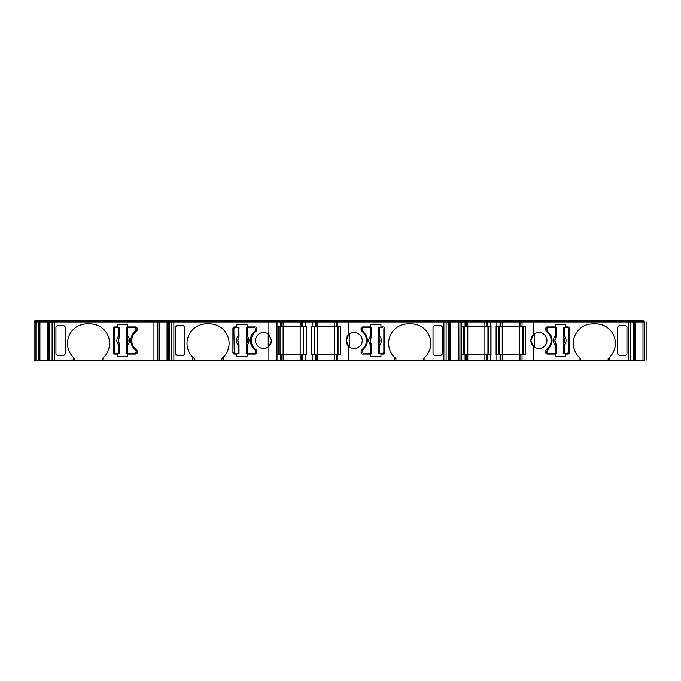 <?xml version="1.0" encoding="UTF-8"?>
<svg xmlns="http://www.w3.org/2000/svg" width="681" height="681" viewBox="0 0 681 681"><rect width="100%" height="100%" fill="white"/><g stroke="black" fill="none" stroke-linecap="round" stroke-linejoin="round"><path stroke-width="1.02" d="M268.893 321.943L280.385 321.943L280.385 326.148L276.988 326.148L276.988 354.852L280.385 354.852L280.385 360.206L173.859 360.206L173.859 321.943L268.893 321.943L268.893 334.507A8.036 8.036 -90 0 0 255.503 340.5A8.036 8.036 -90 0 0 268.893 346.493L268.893 360.206M461.675 354.852L461.675 321.943L461.675 360.206L461.675 354.852L465.072 354.852L465.072 360.206L459.964 360.206L459.964 321.943L533.538 321.943L533.538 334.507L530.857 340.5L533.538 346.493L533.538 360.206L465.072 360.206L465.072 354.852L466.264 354.852L466.264 360.206L466.264 354.852L466.264 360.206L466.264 354.852L486.413 354.852L486.413 360.206M73.225 360.206L73.225 357.193L74.757 358.564L74.757 360.206L49.015 360.206L49.015 322.709M73.225 357.193A19.511 19.511 90 0 1 67.487 343.369A19.511 19.511 -90 0 0 74.757 358.564M136.498 331.213A11.483 11.483 -90 0 0 136.498 349.787A1.532 1.532 90 0 1 137.128 351.021L137.128 352.554A1.532 1.532 90 0 1 135.596 354.086L127.526 354.086L127.526 356.376L117.268 356.376L117.268 354.086L114.936 354.086A1.532 1.532 90 0 1 113.404 352.554L113.404 328.446A1.532 1.532 90 0 1 114.936 326.914L117.268 326.914L117.268 324.624L127.526 324.624L127.526 326.914L135.596 326.914A1.532 1.532 90 0 1 137.128 328.446L137.128 329.979A1.532 1.532 90 0 1 136.498 331.213M223.359 360.206L223.359 357.193A19.511 19.511 -90 0 0 209.586 323.858L206.522 323.858A19.511 19.511 -90 0 0 192.749 357.193L194.281 358.564L194.281 360.206M206.522 323.858A19.511 19.511 -90 0 0 194.281 358.564M268.22 333.962A8.036 8.036 -90 0 0 255.503 340.5A8.036 8.036 -90 0 0 268.22 347.038L268.22 333.962M268.893 346.493L271.574 340.5L268.893 334.507M271.574 340.5L271.455 339.121M251.298 340.5A11.483 11.483 90 0 1 256.022 331.213A1.532 1.532 -90 0 0 256.652 329.979L256.652 328.446A1.532 1.532 -90 0 0 255.12 326.914L247.058 326.914L247.058 324.624L236.792 324.624L236.792 326.914L234.46 326.914A1.532 1.532 -90 0 0 232.928 328.446L232.928 352.554A1.532 1.532 -90 0 0 234.46 354.086L236.792 354.086L236.792 356.376L247.058 356.376L247.058 354.086L255.12 354.086A1.532 1.532 -90 0 0 256.652 352.554L256.652 351.021A1.532 1.532 -90 0 0 256.022 349.787A11.483 11.483 90 0 1 251.298 340.5M349.523 333.962C347.361 335.605 346.246 337.785 346.169 340.5L348.851 346.493L348.851 360.206L280.385 360.206L280.385 354.852L281.576 354.852L281.576 360.206L281.576 354.852L281.576 360.206L281.576 354.852L301.726 354.852L301.726 360.206L301.726 354.852L301.726 360.206L301.726 354.852L306.322 354.852L306.322 326.148L301.726 326.148L301.726 321.943L348.851 321.943L348.851 334.507L346.169 340.5C346.246 343.215 347.361 345.395 349.523 347.038L349.523 333.962M348.851 334.507A8.036 8.036 90 0 1 362.241 340.5A8.036 8.036 90 0 1 348.851 346.493M394.384 360.206L394.384 357.193L395.908 358.564L395.908 360.206L348.851 360.206M395.908 358.564A19.511 19.511 90 0 1 394.384 357.193A19.511 19.511 -90 0 1 408.157 323.858L411.213 323.858A19.511 19.511 -90 0 1 424.995 357.193L424.995 360.206L395.908 360.206M534.219 333.962C532.048 335.605 530.933 337.785 530.857 340.5C530.933 343.215 532.048 345.395 534.219 347.038L534.219 333.962M533.538 346.493A8.036 8.036 -90 0 0 546.928 340.5A8.036 8.036 -90 0 0 533.538 334.507M533.538 321.943L628.572 321.943L628.572 360.206L609.682 360.206L609.682 357.193A19.511 19.511 90 0 0 595.909 323.858L592.845 323.858A19.511 19.511 90 0 0 579.071 357.193L580.604 358.564L580.604 360.206L533.538 360.206M579.071 360.206L579.071 357.193A19.511 19.511 90 0 0 580.604 358.564M135.553 349.991L136.166 351.217L135.553 349.991C132.48 347.574 130.897 344.407 130.812 340.5C130.897 336.593 132.48 333.426 135.553 331.009L132.063 335.197M131.22 343.599L132.063 345.803M114.697 327.825L119.464 327.493L119.464 336.857L118.315 340.5L119.464 344.143L119.464 353.507L114.74 353.218M255.086 349.991L255.698 351.217L255.086 349.991C252.013 347.574 250.429 344.407 250.336 340.5C250.429 336.593 252.004 333.426 255.086 331.009L251.587 335.197M250.744 343.599L251.595 345.803M238.716 343.275L238.92 344.995L238.154 344.995C235.737 341.998 235.737 339.002 238.154 336.005L238.622 337.197A0.766 0.468 -3.8 0 0 238.946 336.84L237.848 340.5L238.997 344.143L238.997 353.507L234.264 353.218M280.044 354.852L280.044 326.148M314.486 354.852L314.486 326.148M370.532 327.493L371.366 327.493L371.366 336.857L370.217 340.5L371.29 344.995L370.532 344.995C368.115 341.998 368.115 339.002 370.532 336.005L370.532 327.493L362.386 327.825M464.74 354.852L464.74 326.148M499.173 354.852L499.173 326.148M555.219 327.493L556.054 327.493L556.054 336.857L554.904 340.5L556.054 344.143L556.054 353.507L555.219 353.507L555.219 344.995C552.802 341.998 552.802 339.002 555.219 336.005L555.219 327.493L547.073 327.825M167.058 360.206L157.779 360.206L157.779 321.943L157.779 360.206L157.779 321.943L157.779 360.206L153.949 360.206L153.949 321.943L167.058 321.943L167.058 360.206L167.509 360.206L167.509 322.709L170.046 322.709M47.525 360.206L38.323 360.206L38.323 321.943L47.525 321.943L47.525 360.206L47.968 360.206L47.968 322.709L50.513 322.709M38.323 321.943L38.238 360.206L35.948 360.206L35.948 321.943L34.05 321.943L34.05 360.206L35.948 360.206L35.948 321.943L38.238 321.943L38.323 360.206M644.652 360.206C647.614 360.206 647.614 360.206 644.652 360.206L644.652 321.943C647.614 321.943 647.614 321.943 644.652 321.943M644.575 360.206L635.373 360.206L635.373 321.943L633.815 321.943L633.815 322.709L634.922 322.709L634.922 360.206L635.373 360.206M634.922 360.206L634.922 322.709M633.883 322.709L633.883 360.206L634.752 360.206M633.883 360.206L630.793 360.206L630.793 321.943L633.815 321.943M628.572 360.206L630.793 360.206M609.682 360.206L580.604 360.206M525.443 354.852L525.443 326.148L525.443 354.852L522.046 354.852L522.046 360.206L522.046 354.852L520.854 354.852L520.854 360.206L520.854 354.852L519.322 354.852L519.322 360.206M459.888 360.206L459.964 321.943L459.964 360.206L459.964 321.943L459.888 360.206L450.686 360.206L450.686 321.943L449.128 321.943L449.128 322.709L450.235 322.709L450.235 360.206L450.686 360.206M450.235 360.206L450.235 322.709M449.196 322.709L449.196 360.206L450.064 360.206M449.196 360.206L446.106 360.206L446.106 321.943L449.128 321.943M424.995 360.206L446.106 360.206M337.359 360.206L337.359 354.852L336.167 354.852L336.167 360.206L336.167 354.852L334.635 354.852L334.635 360.206M168.616 322.709L168.616 321.943L171.638 321.943L171.638 360.206L173.859 360.206M171.638 360.206L168.547 360.206L168.547 322.709M167.483 322.709L167.679 360.206L168.547 360.206M153.949 360.206L74.757 360.206M47.942 322.709L48.138 360.206L49.015 360.206M86.998 323.858A19.511 19.511 -90 0 0 67.487 343.369A19.511 19.511 90 0 1 86.998 323.858L90.062 323.858A19.511 19.511 90 0 1 103.835 357.193L103.835 360.206M49.083 322.709L49.083 321.943L54.318 321.943L54.318 320.794L153.949 320.794L153.949 321.943L54.318 321.943L54.318 360.206M55.936 326.923L57.468 325.382L63.656 325.382L65.189 326.923L65.189 354.077L63.656 355.618L57.468 355.618L55.936 354.077L55.936 326.923L55.936 354.077M102.303 358.564A19.511 19.511 -90 0 0 103.835 357.193L102.303 358.564L102.303 360.206M99.358 326.208A19.511 19.511 -90 0 0 90.062 323.858M192.749 357.193L192.749 360.206M184.713 326.923L183.189 325.382L177 325.382L175.468 326.923L175.468 354.077L177 355.618L183.189 355.618L184.713 354.077L184.713 326.923M175.468 326.923L175.468 354.077M221.836 360.206L221.836 358.564A19.511 19.511 -90 0 0 223.079 357.474M221.836 358.564L223.359 357.193M305.556 360.206L305.556 354.852M312.187 354.852L316.018 354.852L316.018 360.206L316.018 354.852L334.635 354.852L334.635 326.148L316.018 326.148L316.018 321.943L316.018 326.148L316.018 321.943L316.018 326.148L311.421 326.148L311.421 354.852L312.187 354.852L312.187 360.206M337.359 354.852L340.755 354.852L340.755 326.148L337.359 326.148L337.359 321.943M443.893 360.206L443.893 321.943L348.851 321.943M370.685 324.624L380.951 324.624L380.951 326.914L383.284 326.914A1.532 1.532 -90 0 1 384.816 328.446L384.816 352.554A1.532 1.532 -90 0 1 383.284 354.086L380.951 354.086L380.951 356.376L370.685 356.376L370.685 354.086L362.624 354.086A1.532 1.532 -90 0 1 361.092 352.554L361.092 351.021A1.532 1.532 -90 0 1 361.722 349.787A11.483 11.483 90 0 0 361.722 331.213A1.532 1.532 -90 0 1 361.092 329.979L361.092 328.446A1.532 1.532 -90 0 1 362.624 326.914L370.685 326.914L370.685 324.624M434.555 355.618L433.031 354.077L433.031 326.923L434.555 325.382L440.743 325.382L442.275 326.923L442.275 354.077L440.743 355.618L434.555 355.618M423.463 360.206L423.463 358.564A19.511 19.511 90 0 0 411.213 323.858M423.463 358.564L424.995 357.193M487.085 360.206L487.085 354.852L486.413 354.852M490.243 360.206L490.243 354.852L491.01 354.852L491.01 326.148L490.243 326.148L490.243 321.943M487.085 354.852L490.243 354.852M496.883 354.852L500.705 354.852L500.705 360.206L500.705 354.852L519.322 354.852L519.322 326.148L500.705 326.148L500.705 321.943L500.705 326.148L500.705 321.943L500.705 326.148L496.117 326.148L496.117 354.852L496.883 354.852L496.883 360.206M525.443 326.148L522.046 326.148L522.046 321.943L522.046 326.148L519.322 326.148L519.322 320.794L502.237 320.794L502.237 360.206M619.25 325.382L617.718 326.923L617.718 354.077L619.25 355.618L625.439 355.618L626.963 354.077L626.963 326.923L625.439 325.382L619.25 325.382M626.963 354.077L626.963 326.923M569.503 328.446A1.532 1.532 90 0 0 567.971 326.914L565.639 326.914L565.639 324.624L555.381 324.624L555.381 326.914L547.311 326.914A1.532 1.532 90 0 0 545.779 328.446L545.779 329.979A1.532 1.532 90 0 0 546.409 331.213A11.483 11.483 -90 0 1 546.409 349.787A1.532 1.532 90 0 0 545.779 351.021L545.779 352.554A1.532 1.532 90 0 0 547.311 354.086L555.381 354.086L555.381 356.376L565.639 356.376L565.639 354.086L567.971 354.086A1.532 1.532 90 0 0 569.503 352.554L569.503 328.446L569.503 352.554A1.532 1.532 90 0 1 567.971 354.086M608.15 360.206L608.15 358.564A19.511 19.511 90 0 0 595.909 323.858M608.15 358.564L609.682 357.193M281.576 321.943L301.726 321.943L301.726 326.148L281.576 326.148L281.576 321.943L281.576 326.148L281.576 321.943L280.385 321.943L280.385 326.148L281.576 326.148L281.576 321.943M49.083 321.943L47.525 321.943M168.616 321.943L167.058 321.943M171.638 321.943L173.859 321.943L173.859 320.794L158.545 320.794L158.545 321.943L158.545 320.794L153.949 320.794M447.528 321.943L447.528 320.794L443.893 320.794L443.893 321.943L446.106 321.943M450.686 321.943L459.888 321.943M632.223 321.943L632.223 320.794L628.572 320.794L628.572 321.943L630.793 321.943M635.373 321.943L644.575 321.943M117.268 354.086L117.268 356.376M137.128 351.021L136.498 349.787M117.268 326.914L117.268 324.624L127.526 324.624M114.936 326.914A1.532 1.532 -90 0 0 113.404 328.446L113.404 352.554M276.988 321.943L276.988 360.206M270.646 344.245L271.413 342.092M234.46 326.914A1.532 1.532 -90 0 0 232.928 328.446L232.928 352.554M247.058 324.624L236.792 324.624L236.792 326.914M236.792 354.086L236.792 356.376L247.058 356.376M340.755 326.148L340.755 354.852M361.092 329.979L361.722 331.213M383.284 354.086A1.532 1.532 90 0 0 384.816 352.554L384.816 328.446A1.532 1.532 90 0 0 383.284 326.914M442.275 354.077L442.275 326.923M40.502 321.943L40.502 320.794L39.004 320.794L39.004 321.943L39.004 320.794L34.816 320.794L34.816 321.943L34.816 320.794M47.449 321.943L47.449 320.794L40.502 320.794M49.764 321.943L49.764 320.794L47.449 320.794M49.764 320.794L50.675 320.794L50.675 321.943M54.318 320.794L50.675 320.794M160.044 321.943L160.044 320.794M166.99 321.943L166.99 320.794M170.216 321.943L170.216 320.794M268.561 321.943L268.561 320.794L173.859 320.794M280.81 321.943L280.81 320.794L280.81 321.943L280.81 320.794L280.81 321.943L280.81 320.794L279.619 320.794L279.619 321.943L279.619 320.794L268.561 320.794M280.81 320.794L283.109 320.794L283.109 360.206M300.193 360.206L300.193 320.794L283.109 320.794M300.193 320.794L302.492 320.794L302.492 321.943L302.492 320.794L305.871 320.794L305.871 321.943M311.872 321.943L311.872 320.794L305.871 320.794M315.252 321.943L315.252 320.794L315.252 321.943L315.252 320.794L311.872 320.794M315.252 320.794L317.55 320.794L317.55 360.206M337.359 326.148L334.635 326.148L334.635 320.794L317.55 320.794M334.635 320.794L338.125 320.794L338.125 321.943L338.125 320.794L349.183 320.794L349.183 321.943M336.933 321.943L336.933 320.794L336.933 321.943M443.893 320.794L349.183 320.794M447.34 320.794L448.447 320.794L448.447 321.943M450.754 321.943L450.754 320.794L448.447 320.794M457.7 321.943L457.7 320.794L450.754 320.794M459.198 321.943L459.198 320.794L459.198 321.943L459.198 320.794L457.7 320.794M459.198 320.794L460.909 320.794L460.909 321.943L460.909 320.794L464.314 320.794L464.314 321.943L464.314 320.794L467.796 320.794L467.796 326.148L466.264 326.148L466.264 321.943L466.264 326.148L466.264 321.943L466.264 326.148L465.072 326.148L465.072 321.943L465.072 326.148L461.675 326.148M465.506 321.943L465.506 320.794M490.243 326.148L484.889 326.148L484.889 320.794L467.796 320.794M484.889 320.794L487.179 320.794L487.179 321.943L487.179 320.794L490.558 320.794L490.558 321.943M496.56 321.943L496.56 320.794L490.558 320.794M499.939 321.943L499.939 320.794L499.939 321.943L499.939 320.794L496.56 320.794M499.939 320.794L502.237 320.794M519.322 320.794L522.812 320.794L522.812 321.943L522.812 320.794L533.878 320.794L533.878 321.943M521.62 321.943L521.62 320.794L521.62 321.943M628.572 320.794L533.878 320.794M632.028 320.794L633.134 320.794L633.1 360.206M635.441 321.943L635.441 320.794L633.134 320.794M642.387 321.943L642.387 320.794L635.441 320.794M643.885 321.943L643.885 320.794L643.885 321.943L643.885 320.794L642.387 320.794M632.385 322.709L633.815 322.709M520.854 321.943L520.854 326.148M496.883 321.943L496.883 326.148M486.413 321.943L486.413 326.148L486.413 321.943M484.889 360.206L484.889 326.148L467.796 326.148L467.796 360.206M447.698 322.709L449.128 322.709M336.167 321.943L336.167 326.148M312.187 321.943L312.187 326.148M305.556 326.148L305.556 321.943M301.726 321.943L301.726 326.148M49.798 360.206L49.798 321.943M135.834 353.175L135.017 353.507L136.166 352.358L136.166 351.217L135.877 353.133M126.853 336.857L126.904 336.84A0.766 0.468 3.8 0 0 127.219 337.197L126.921 336.005L127.687 336.005C130.105 339.002 130.105 341.998 127.687 344.995L127.687 353.507L126.853 353.507L126.853 327.493L135.791 327.782M135.834 327.825L136.166 329.783L135.553 331.009L136.166 328.642L135.017 327.493L127.687 327.493L127.219 337.197M131.22 337.401L130.812 340.5M114.697 353.175L114.357 328.642L115.506 327.493M159.439 321.943L159.439 360.206M169.331 360.206L169.297 320.794M255.358 353.175L254.549 353.507L255.698 352.358L255.698 351.217L255.401 353.133M247.212 353.507L246.377 353.507L246.377 327.493L247.212 327.493L247.212 336.005C249.629 339.002 249.629 341.998 247.212 344.995L247.212 353.507L254.549 353.507M255.698 328.642L255.086 331.009L255.698 328.642M250.744 337.401L250.336 340.5M234.221 327.825L238.997 327.493L238.716 337.725M234.221 353.175L233.881 328.642L235.03 327.493M338.883 326.148L338.883 354.852L338.883 326.148M448.413 321.943L448.413 360.206M363.194 327.493L362.045 328.642L362.658 331.009L362.045 329.783L362.343 327.867M371.094 343.275L371.366 353.507L370.532 353.507L370.992 343.803A0.766 0.468 -176.2 0 1 371.315 344.16L371.366 344.143M362.658 331.009C368.923 337.333 368.923 343.667 362.658 349.991L362.045 352.358L362.658 349.991L366.157 345.803M366.999 343.599L367.408 340.5M366.999 337.401L366.157 335.197M383.522 353.175L378.747 353.507L378.747 327.493L379.589 327.493L379.589 336.005C382.007 339.002 382.007 341.998 379.589 344.995L379.121 343.803A0.766 0.468 176.2 0 0 378.798 344.16L379.121 343.803M458.296 360.206L458.296 321.943M523.578 326.148L523.578 354.852L523.578 326.148M547.882 327.493L546.741 328.642L547.345 331.009L546.741 329.783L547.03 327.867M547.345 331.009C553.61 337.333 553.61 343.667 547.345 349.991L546.741 352.358L547.882 353.507L546.741 352.358L546.741 351.217L550.844 345.803M551.687 343.599L552.095 340.5M551.687 337.401L550.844 335.197M568.209 353.175L563.442 353.507L563.442 327.493L564.277 327.493L564.277 336.005C566.694 339.002 566.694 341.998 564.277 344.995L563.808 343.803A0.766 0.468 176.2 0 0 563.493 344.16L563.715 343.275M127.134 343.275L127.687 344.995L126.921 344.995L127.134 343.275A4.852 4.852 90 0 0 127.134 337.725M127.687 353.507L135.017 353.507M119.396 327.493L119.098 337.197A0.766 0.468 -3.8 0 0 119.413 336.84L119.464 336.857M119.464 344.143L119.413 344.16A0.766 0.468 -176.2 0 0 119.098 343.803L118.63 353.507L115.506 353.507L114.357 352.358M278.852 354.852L278.852 326.148L278.852 354.852M254.549 327.493L247.212 327.493M246.377 336.857L246.454 336.005L247.212 336.005L246.752 337.197A0.766 0.468 3.8 0 1 246.428 336.84L246.752 337.197M246.667 343.275L247.212 344.995L246.454 344.995L246.667 343.275A4.852 4.852 90 0 0 246.667 337.725M238.92 327.493L238.997 336.857M238.997 344.143L238.946 344.16A0.766 0.468 -176.2 0 0 238.622 343.803L238.154 353.507L235.03 353.507L233.881 352.358M303.258 326.148L303.258 354.852M363.194 353.507L370.532 353.507M371.366 336.857L371.094 337.725M371.29 336.005L371.315 336.84A0.766 0.468 176.2 0 1 370.992 337.197L370.532 336.005L371.29 336.005L371.29 327.493M378.823 353.507L378.747 344.143M382.713 353.507L383.854 352.358L383.854 328.642M382.713 327.493L379.589 327.493M378.747 336.857L378.823 336.005L379.589 336.005L379.121 337.197A0.766 0.468 3.8 0 1 378.798 336.84L379.121 337.197M463.548 354.852L463.548 326.148L463.548 354.852M487.945 326.148L487.945 354.852M547.882 353.507L555.219 353.507M556.054 344.143L555.985 344.995L555.219 344.995L555.687 343.803A0.766 0.468 -176.2 0 1 556.002 344.16L555.687 343.803M555.764 337.725L555.219 336.005L555.985 336.005L555.764 337.725A4.852 4.852 -90 0 0 555.764 343.275M563.51 353.507L563.442 344.143M567.401 353.507L568.55 352.358L568.55 328.642M567.401 327.493L564.277 327.493M563.442 336.857L563.51 336.005L564.277 336.005L563.808 337.197A0.766 0.468 3.8 0 1 563.493 336.84L563.808 337.197M563.715 337.725L563.723 337.725A4.852 4.852 -90 0 1 563.723 343.275L563.808 343.803M119.396 336.005L118.63 336.005L119.098 337.197M119.098 343.803L118.63 344.995C116.213 341.998 116.213 339.002 118.63 336.005L118.63 327.493M238.92 336.005L238.154 336.005L238.154 327.493M238.622 337.197L238.708 337.725A4.852 4.852 90 0 0 238.708 343.275L238.622 343.803M337.699 354.852L337.699 326.148L337.699 354.852M370.992 337.197L371.077 337.725A4.852 4.852 -90 0 0 371.077 343.275L370.992 343.803M378.823 344.995L379.589 344.995L379.589 353.507M522.387 354.852L522.387 326.148L522.387 354.852M563.51 344.995L564.277 344.995L564.277 353.507M306.186 354.852L306.186 326.148M311.558 326.148L311.558 354.852M490.873 354.852L490.873 326.148M496.245 326.148L496.245 354.852M39.907 360.206L39.907 321.943M311.421 326.148L311.421 354.852M496.117 326.148L496.117 354.852M642.992 321.943L642.992 360.206M119.184 343.275A4.852 4.852 90 0 1 119.184 337.725M281.576 354.852L281.576 360.206M302.398 360.206L302.398 354.852M315.346 354.852L315.346 360.206M316.018 354.852L316.018 360.206M466.264 354.852L466.264 360.206M500.033 354.852L500.033 360.206M500.705 354.852L500.705 360.206M34.05 321.943L34.05 360.206M52.105 321.943L52.105 360.206M157.856 360.206L157.856 321.943M39.055 321.943L39.055 320.794M48.879 321.943L48.879 320.794M52.846 321.943L52.846 320.794M158.545 321.943L158.545 320.794M158.596 321.943L158.596 320.794M168.42 321.943L168.42 320.794M172.378 321.943L172.378 320.794M276.222 321.943L276.222 320.794M302.492 321.943L302.492 320.794M302.943 321.943L302.943 320.794M314.801 321.943L314.801 320.794M445.365 321.943L445.365 320.794M449.324 321.943L449.324 320.794M459.147 321.943L459.147 320.794M487.179 321.943L487.179 320.794M487.63 321.943L487.63 320.794M499.488 321.943L499.488 320.794M630.053 321.943L630.053 320.794M634.011 321.943L634.011 320.794M643.834 321.943L643.834 320.794M500.033 321.943L500.033 326.148M487.085 326.148L487.085 321.943M315.346 321.943L315.346 326.148M302.398 326.148L302.398 321.943M126.921 336.005L126.921 327.493M126.921 353.507L126.921 344.995M119.396 344.995L119.396 353.507M246.454 336.005L246.454 327.493M246.454 353.507L246.454 344.995M238.92 344.995L238.92 353.507M371.29 344.995L371.29 353.507M378.823 336.005L378.823 327.493M379.036 337.725A4.852 4.852 -90 0 1 379.036 343.275M555.985 344.995L555.985 353.507M555.985 327.493L555.985 336.005M563.51 336.005L563.51 327.493M48.683 322.709L48.683 360.206M168.216 322.709L168.216 360.206M449.52 360.206L449.52 322.709M634.215 360.206L634.215 322.709M303.479 354.852L303.479 326.148M314.264 326.148L314.264 354.852M488.175 354.852L488.175 326.148M498.952 326.148L498.952 354.852M646.95 360.206L646.95 321.943"/></g></svg>
